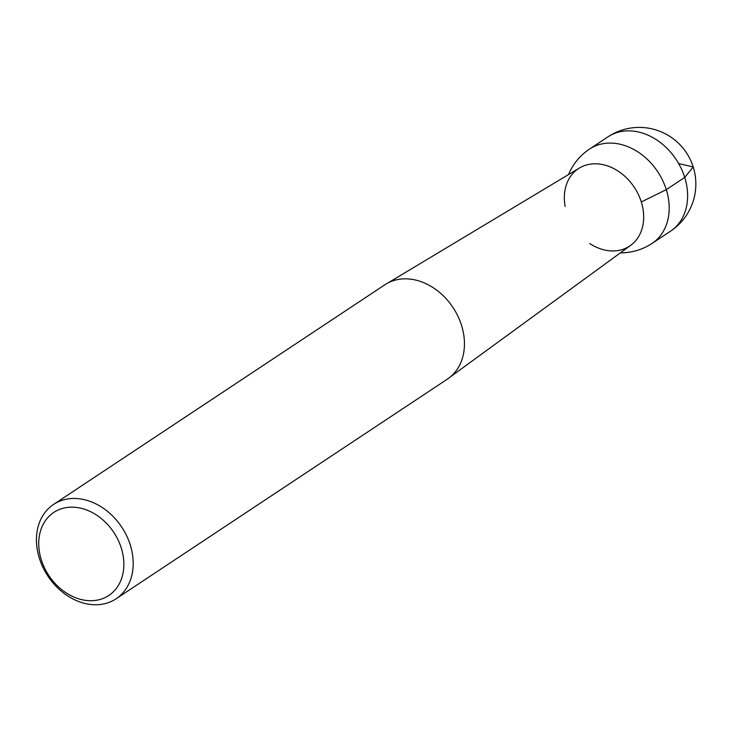 <?xml version="1.0" encoding="UTF-8"?>
<svg xmlns="http://www.w3.org/2000/svg" width="732" height="732" viewBox="0 0 732 732"><rect width="100%" height="100%" fill="white"/><g stroke="black" fill="none" stroke-linecap="round" stroke-linejoin="round"><path stroke-width="1.1" d="M53.546 504.439L384.794 284.812A56.602 44.295 56.5 0 1 461.544 325.392A56.602 44.295 56.5 0 1 447.344 379.158L116.095 598.785A56.602 44.295 56.5 0 1 47.9 576.093A56.602 44.295 56.5 0 1 53.546 504.439A56.602 44.295 56.5 0 1 130.296 545.02A56.602 44.295 56.5 0 1 116.095 598.785M121.32 548.149A49.803 38.979 -123.5 0 0 48.696 516.655A49.803 38.979 -123.5 0 0 73.886 597.038A49.803 38.979 -123.5 0 0 121.32 548.149M388.033 282.909L579.442 168.012A46.409 36.326 56.5 0 1 641.296 201.968A46.409 36.326 56.5 0 1 630.7 245.33L450.354 376.916M565.15 206.433A46.409 36.326 56.5 0 1 603.516 164.764A46.409 36.326 56.5 0 1 643.062 224.422A46.409 36.326 56.5 0 1 589.745 243.536M678.637 163.529L693.222 166.978L684.722 177.419L666.294 189.643L641.296 201.968M684.722 177.419A56.602 44.295 -123.5 0 0 607.972 136.838L589.544 149.054A56.602 44.295 56.5 0 1 666.294 189.643A56.602 44.295 56.5 0 1 652.093 243.399L670.53 231.184A56.602 44.295 -123.5 0 0 684.722 177.419M670.53 231.184A56.602 56.602 0 0 0 693.259 167.088A56.602 56.602 0 0 0 607.972 136.838M589.544 149.054A56.602 56.602 0 0 0 568.526 174.564M620.425 252.833A56.602 56.602 0 0 0 652.093 243.399"/></g></svg>

